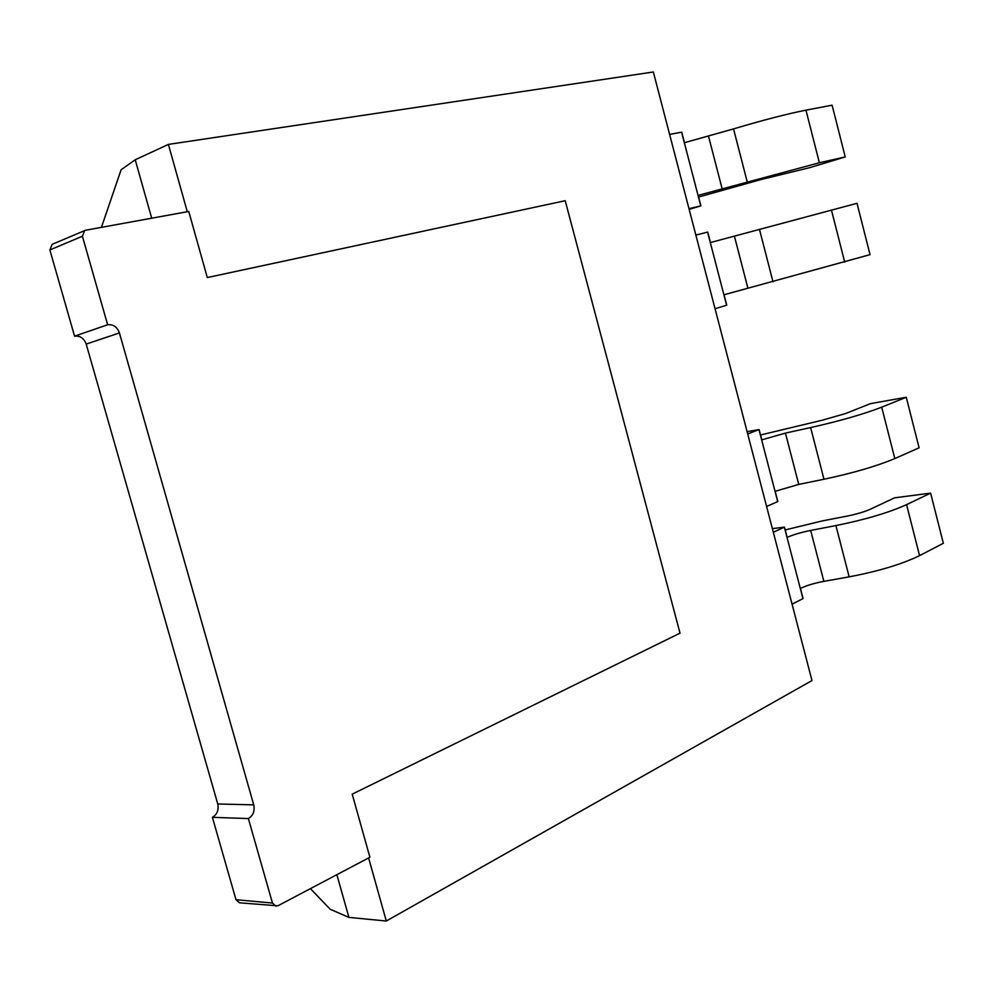 <?xml version="1.0" encoding="UTF-8"?>
<svg xmlns="http://www.w3.org/2000/svg" width="993" height="993" viewBox="0 0 993 993"><rect width="100%" height="100%" fill="white"/><g stroke="black" fill="none" stroke-linecap="round" stroke-linejoin="round"><path stroke-width="1.49" d="M187.292 211.732L168.4 144.407L653.344 71.98L811.976 680.553L386.302 921.02L348.915 917.395L330.173 909.24L310.412 888.636M168.4 144.407L135.222 159.774L121.109 169.766L101.435 227.36M386.302 921.02L368.602 857.927M348.915 917.395L336.863 874.672M151.706 218.212L135.222 159.774M276.004 906.249L272.454 903.059L248.374 818.567L212.39 817.326L235.986 899.695L239.512 902.811L277.866 905.815L369.905 857.244L352.205 794.152L680.019 633.149L565.216 200.71L207.301 277.556L188.757 211.459L85.46 230.264L52.17 244.328L49.873 249.963L74.562 336.168L107.629 324.761L82.407 236.235L84.715 230.475M107.629 324.761C113.202 324.165 117.137 326.883 119.421 332.928L86.192 344.087C83.946 338.191 80.073 335.56 74.562 336.168M86.192 344.087L217.752 803.97C218.932 809.99 217.144 814.434 212.39 817.326M119.421 332.928L253.736 804.864C254.94 811.033 253.153 815.601 248.374 818.567M773.311 532.248L784.482 527.146L772.38 528.636M785.215 529.927L822.415 520.891L847.203 516.075C856.723 514.138 864.431 511.854 870.315 509.235L894.556 497.841L930.615 493.124L906.572 504.643C888.809 512.661 865.263 519.637 835.92 525.57L810.673 530.436C801.239 532.335 793.395 534.644 787.151 537.374L784.482 527.146M792.066 604.166L803.064 598.568L800.42 588.39C806.614 585.485 814.421 583.139 823.867 581.364L849.152 576.846C878.52 571.26 901.992 564.198 919.568 555.633L943.35 543.283L930.615 493.124M747.704 433.966L759.099 429.559L747.096 431.657M760.514 434.996L822.502 420.151L845.751 413.485L870.489 403.63L906.261 397.262L881.71 407.167C863.612 414.168 839.917 420.97 810.636 427.573L785.451 433.097L761.78 439.874L759.099 429.559M766.596 506.455L777.829 501.539L775.161 491.287L798.744 484.423L823.967 479.247C853.285 473.003 876.906 466.102 894.817 458.567L919.108 447.806L906.261 397.262M695.857 235.08L707.724 232.077L710.442 242.54L857.009 203.304L870.042 254.642L724.034 294.772L726.739 305.199L715.047 308.711M669.617 134.44L681.719 132.156L684.475 142.707L733.542 128.904C762.674 120.215 786.816 113.959 805.956 110.149L832.097 105.196L845.229 156.931L810.176 167.532L760.564 179.671L698.6 197.048M688.968 208.667L700.897 205.861L698.166 195.36L819.374 162.765L845.229 156.931M700.897 205.861L689.154 209.374M272.454 903.059L235.986 899.695M253.736 804.864L217.752 803.97M82.407 236.235L49.873 249.963M810.673 530.436L823.867 581.364M784.371 527.209L802.952 598.63M906.572 504.643L919.568 555.633M835.92 525.57L849.152 576.846M785.451 433.097L798.744 484.423M758.975 429.609L777.705 501.602M881.71 407.167L894.817 458.567M810.636 427.573L823.967 479.247M734.398 236.111L747.915 288.255M707.587 232.101L726.615 305.236M831.414 209.933L844.72 262.14M759.446 229.246L772.988 281.739M708.58 136.463L722.196 189.005M681.595 132.181L700.773 205.886M805.956 110.149L819.374 162.765M733.542 128.904L747.208 181.818"/></g></svg>
